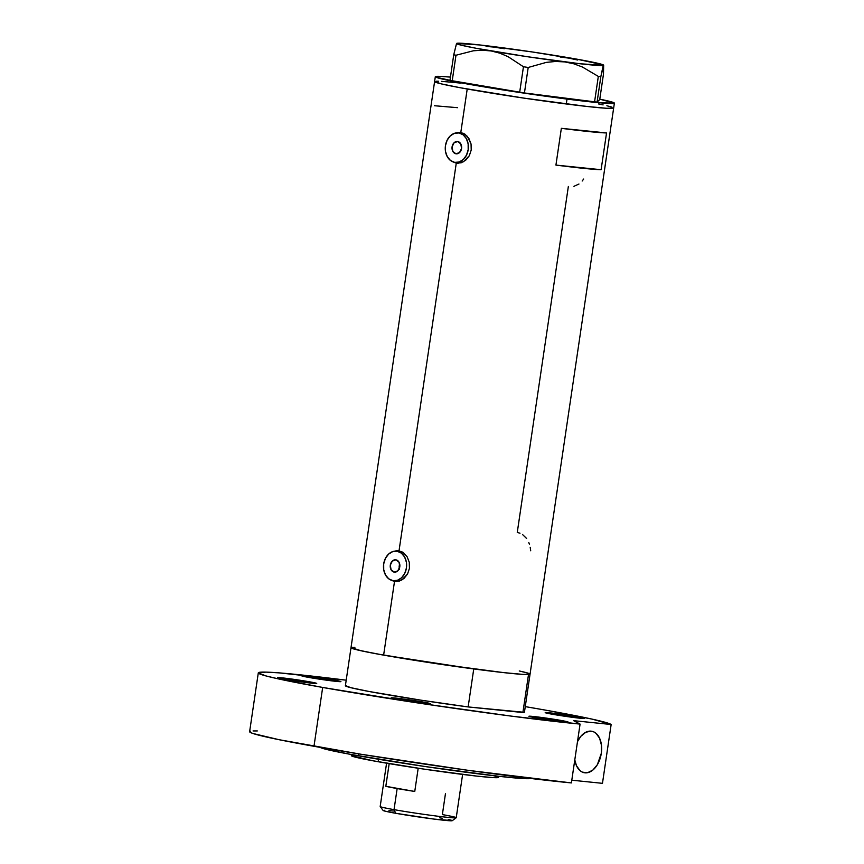 <?xml version="1.0" encoding="UTF-8"?>
<svg xmlns="http://www.w3.org/2000/svg" width="864" height="864" viewBox="0 0 864 864"><rect width="100%" height="100%" fill="white"/><g stroke="black" fill="none" stroke-linecap="round" stroke-linejoin="round"><path stroke-width="1.3" d="M394.146 572.098L391.057 569.7L390.312 565.121L392.342 561.038L395.95 559.84A6.199 4.806 95.8 0 1 399.805 566.633A6.199 4.806 95.8 0 1 394.416 572.13A6.199 4.806 95.8 0 1 394.146 572.098A6.199 4.806 95.8 0 1 390.29 565.304A6.199 4.806 95.8 0 1 395.68 559.796A6.199 4.806 95.8 0 1 395.95 559.84L399.038 562.226L399.784 566.806L397.753 570.899L394.146 572.098M455.911 153.781L452.833 151.394L452.088 146.815L454.108 142.733L457.726 141.534A6.199 4.806 95.8 0 1 461.581 148.327A6.199 4.806 95.8 0 1 456.192 153.824A6.199 4.806 95.8 0 1 455.911 153.781A6.199 4.806 95.8 0 1 452.066 146.988A6.199 4.806 95.8 0 1 457.456 141.491A6.199 4.806 95.8 0 1 457.726 141.534L460.804 143.921L461.56 148.5L459.529 152.582L455.911 153.781M458.233 162.734L461.268 162.756A14.872 11.524 -84.2 0 1 458.892 162.821L455.306 162.454A14.872 11.524 95.8 0 1 454.648 162.367A14.872 11.524 95.8 0 1 445.403 146.059A14.872 11.524 95.8 0 1 458.33 132.862A14.872 11.524 95.8 0 1 458.989 132.948L462.575 133.315A14.872 11.524 -84.2 0 0 461.916 133.229L458.33 132.862M396.468 581.04L399.503 581.062A14.872 11.524 -84.2 0 1 397.116 581.137L393.53 580.77A14.872 11.524 95.8 0 1 392.882 580.673A14.872 11.524 95.8 0 1 383.627 564.365A14.872 11.524 95.8 0 1 396.565 551.167A14.872 11.524 95.8 0 1 397.224 551.264L400.81 551.621A14.872 11.524 -84.2 0 0 400.151 551.534L396.565 551.167M460.156 132.419L460.793 132.516L467.219 89.003L460.793 132.516L456.214 132.883L458.471 132.397L463.104 133.229L467.262 136.307L471.053 143.986L471.215 150.034L469.314 155.736L463.493 161.762L457.661 163.296L453.082 161.935L456.268 163.156L399.028 550.822L403.52 552.82L407.16 556.848L409.288 562.302L409.439 568.35L407.538 574.042L401.717 580.079L395.885 581.602L391.316 580.252L394.502 581.461L383.627 655.128L394.502 581.461L395.194 581.558M456.959 163.253L456.268 163.156L399.028 550.822L403.52 552.82L407.16 556.848L409.288 562.302L409.439 568.35L407.538 574.042L403.942 578.513L399.33 581.116L394.502 581.461M354.888 647.341L351 647.741A90.504 3.294 8.4 0 0 383.627 655.128A90.504 3.294 8.4 0 0 478.526 669.568A90.504 3.294 8.4 0 0 530.053 674.168A90.504 3.294 -171.6 0 1 528.498 674.536L522.893 712.53A90.504 3.294 8.4 0 0 524.448 712.163L530.053 674.168A90.504 3.294 -171.6 0 0 519.253 670.972L524.707 672.224M568.35 186.484L517.266 532.44L519.998 533.207M467.219 89.003A90.504 3.294 -171.6 0 1 434.592 81.605L441.353 83.884L460.717 87.826L523.994 98.129L587.336 106.499L606.787 108.292L613.656 108.032A90.504 3.294 -171.6 0 1 562.129 103.442A90.504 3.294 -171.6 0 1 467.219 89.003M396.706 550.714L399.028 550.822L394.438 551.2L396.706 550.714M460.793 132.516L465.296 134.514L468.925 138.542L471.053 143.986L471.215 150.034L469.314 155.736L465.718 160.207L461.095 162.81L456.268 163.156M606.539 132.948L601.106 169.711A90.504 3.294 -171.6 0 1 555.93 165.089L561.352 128.326A90.504 3.294 8.4 0 0 606.539 132.948L601.106 169.711L555.93 165.089L561.352 128.326L606.539 132.948M352.555 647.352A90.504 3.294 -171.6 0 0 351 647.719L345.384 685.714A90.504 3.294 8.4 0 0 468.148 706.936L473.753 668.941A90.504 3.294 -171.6 0 1 351 647.719L357.761 650.009L377.125 653.94L440.392 664.254L503.744 672.624L523.195 674.417L530.064 674.158M528.368 673.25L519.556 671.036M460.912 83.149L449.755 82.004M438.491 81.227L436.32 81.227M611.96 107.136L606.863 105.754M399.46 564.851L399.2 566.028L399.46 564.851M399.103 567.248L399.2 566.028L399.103 567.248M399.449 569.57L399.19 568.436L399.449 569.57M601.106 169.711L555.93 165.089L601.106 169.711M457.542 107.687L434.473 105.732M526.608 538.499L522.504 534.503M529.362 544.082L528.8 542.56M530.701 550.768L530.204 547.312M582.185 181.019L583.675 179.042M573.934 186.322L578.956 184.021M399.276 550.865A15.498 12.01 -84.2 0 0 396.803 551.189M393.779 580.792A15.498 12.01 -84.2 0 0 396.133 581.612M398.39 550.735L399.028 550.822M394.103 580.954L396.371 581.656M398.552 551.513L402.98 552.301M461.041 132.559A15.498 12.01 -84.2 0 0 458.579 132.883M455.544 162.486A15.498 12.01 -84.2 0 0 457.909 163.296M455.879 162.637L458.147 163.35M460.318 133.207L464.756 133.996M402.322 552.031A14.872 11.524 -84.2 0 0 400.81 551.621L397.224 551.264A14.872 11.524 95.8 0 1 406.469 567.562A14.872 11.524 95.8 0 1 393.53 580.77M392.882 580.673L397.397 580.327L401.544 577.8L404.719 573.469L406.415 567.994L406.382 562.205L404.622 556.999L401.404 553.154L397.224 551.264L392.71 551.599L388.552 554.137L385.387 558.468L383.692 563.944L383.724 569.722L385.484 574.938L388.692 578.783L392.882 580.673M464.087 133.726A14.872 11.524 -84.2 0 0 462.575 133.315L458.989 132.948A14.872 11.524 95.8 0 1 468.245 149.256A14.872 11.524 95.8 0 1 455.306 162.454M454.648 162.367L459.162 162.022L463.32 159.484L466.484 155.153L468.18 149.677L468.148 143.899L466.387 138.694L463.18 134.849L458.989 132.948L454.475 133.294L450.317 135.832L447.152 140.162L445.457 145.638L445.489 151.416L447.25 156.622L450.468 160.466L454.648 162.367M567.011 99.079A90.504 3.294 -171.6 0 1 435.316 76.702A90.504 3.294 -171.6 0 1 450.446 77.101L439.193 76.324L435.758 76.453L435.748 77.101L461.506 82.933L507.33 90.601L567.011 99.079L566.287 103.982L567.011 99.079A90.504 3.294 -171.6 0 0 614.38 103.14L599.26 102.751L567.011 99.079M435.316 76.702L434.592 81.605A90.504 3.294 8.4 0 0 566.287 103.982A90.504 3.294 8.4 0 0 613.656 108.043L606.82 108.292L587.39 106.51L524.07 98.14L460.782 87.836L441.385 83.894L434.592 81.616L351 647.719M504.425 48.73L479.822 44.971L456.548 43.438A74.38 2.711 -171.6 0 1 456.57 43.427L453.74 54.756L455.987 55.242L473.386 50.792L482.252 50.188L491.206 50.965L499.792 53.158L508.064 56.668L523.454 66.755L528.206 67.468L546.372 62.37L555.563 61.463L564.743 61.906A74.38 2.711 -171.6 0 1 491.206 50.965A74.38 2.711 -171.6 0 1 456.548 43.438L453.74 54.756L449.982 80.266L452.218 80.752L455.987 55.242L473.386 50.792L482.252 50.188L491.206 50.965L499.792 53.158L508.064 56.668L523.454 66.755L519.685 92.264L452.218 80.752L524.437 92.966L528.206 67.468L546.372 62.37L555.563 61.463L564.743 61.906L573.772 63.796L582.347 66.982L598.32 76.41L594.562 101.92L524.437 92.966L597.067 102.136L600.836 76.637L603.644 65.318L603.482 74.066L599.724 99.576L597.067 102.136L599.724 99.576L603.482 74.066L603.655 65.135A74.38 2.711 -171.6 0 1 603.644 65.318A74.38 2.711 -171.6 0 1 564.743 61.906L573.772 63.796L582.347 66.982L598.32 76.41L600.836 76.637L603.331 64.908L576.817 59.152L560.196 57.013M577.724 60.037L564.602 57.229M499.986 47.617L486.205 46.418M603.644 65.318L580.37 63.785L527.645 56.754L476.356 48.319L461.214 45.187L456.57 43.427A74.38 2.711 -171.6 0 1 495.45 46.85A74.38 2.711 -171.6 0 1 568.998 57.791A74.38 2.711 -171.6 0 1 603.655 65.135M573.394 58.73L532.548 52.002L490.828 46.451M599.778 99.155A90.504 3.294 -171.6 0 1 614.38 103.14L530.053 674.168M598.601 103.961L603.115 104.9M441.428 81.356L454.95 82.512M599.324 99.058L614.38 103.129M528.206 67.468L524.437 92.966L519.685 92.264L523.454 66.755L528.206 67.468M600.836 76.637L597.067 102.136L594.562 101.92L598.32 76.41L600.836 76.637M455.987 55.242L452.218 80.752L449.982 80.266L453.74 54.756L455.987 55.242M378.173 761.735L378.529 759.262L378.173 761.735A74.38 2.711 8.4 0 0 456.17 773.604A74.38 2.711 8.4 0 0 498.528 777.384L492.88 777.589L476.896 776.12L424.829 769.241L372.827 760.763L351.346 755.665A74.38 2.711 8.4 0 0 378.173 761.735M524.318 712.303L468.148 706.936L473.753 668.941L383.627 655.128L361.163 650.786L351.119 647.579M529.934 674.309L528.498 674.536L522.893 712.53L468.148 706.936L421.168 700.196L369.317 691.535L350.741 687.658L345.514 685.573M492.966 775.505L497.135 776.639M351.713 755.449L354.553 755.341M386.575 763.204L380.182 806.501A38.437 1.393 8.4 0 0 394.038 809.644A38.437 1.393 -171.6 0 1 380.203 806.555L383.13 810.486A34.96 1.274 8.4 0 0 395.712 813.294L394.038 809.644L397.148 788.562A38.437 1.393 -171.6 0 1 385.819 786.305L389.167 763.636L385.819 786.305L414.763 791.456A38.437 1.393 -171.6 0 1 397.148 788.562L394.038 809.644A38.437 1.393 8.4 0 0 434.344 815.778A38.437 1.393 8.4 0 0 456.224 817.733L462.618 774.425M445.446 793.735L442.368 814.59A38.437 1.393 -171.6 0 1 456.192 817.776A38.437 1.393 -171.6 0 1 433.717 815.692A38.437 1.393 -171.6 0 1 394.038 809.644L395.712 813.294L384.588 811.037L383.108 810.443L384.62 810.292M418.187 768.247L414.763 791.456L385.819 786.305L414.763 791.456L418.187 768.247M439.679 817.798L442.195 818.251M448.222 819.439L451.634 820.303M452.282 820.649L433.955 819.083L395.712 813.294A34.96 1.274 8.4 0 0 431.806 818.802A34.96 1.274 8.4 0 0 452.25 820.692L456.192 817.776M388.973 810.594L393.282 811.037M423.198 702.043L423.036 703.156L423.198 702.043L395.572 698.069L391.198 697.961L398.25 699.494A19.84 0.724 -171.6 0 1 391.1 697.874A19.84 0.724 -171.6 0 1 402.397 698.879A19.84 0.724 -171.6 0 1 423.198 702.043A19.84 0.724 -171.6 0 1 430.348 703.663A19.84 0.724 -171.6 0 1 419.051 702.659A19.84 0.724 -171.6 0 1 398.25 699.494L425.876 703.469L430.261 703.577L423.198 702.043M309.571 681.815L309.409 682.916L309.571 681.815L281.945 677.84L277.56 677.722L284.623 679.255A19.84 0.724 -171.6 0 1 277.474 677.635A19.84 0.724 -171.6 0 1 288.77 678.65A19.84 0.724 -171.6 0 1 309.571 681.815A19.84 0.724 -171.6 0 1 316.721 683.435A19.84 0.724 -171.6 0 1 305.424 682.42A19.84 0.724 -171.6 0 1 284.623 679.255L312.25 683.23L316.624 683.348L309.571 681.815M333.763 679.979L333.601 681.091L333.763 679.979L306.137 676.004L301.763 675.896L308.815 677.43A19.84 0.724 -171.6 0 1 301.666 675.81A19.84 0.724 -171.6 0 1 312.962 676.814A19.84 0.724 -171.6 0 1 333.763 679.979A19.84 0.724 -171.6 0 1 340.913 681.599A19.84 0.724 -171.6 0 1 329.616 680.594A19.84 0.724 -171.6 0 1 308.815 677.43L336.442 681.404L340.826 681.512L333.763 679.979M577.292 716.796L577.13 717.908L577.292 716.796L549.666 712.822L545.292 712.714L552.344 714.247A19.84 0.724 -171.6 0 1 545.195 712.627A19.84 0.724 -171.6 0 1 556.492 713.632A19.84 0.724 -171.6 0 1 577.292 716.796A19.84 0.724 -171.6 0 1 584.442 718.427A19.84 0.724 -171.6 0 1 573.145 717.412A19.84 0.724 -171.6 0 1 552.344 714.247L579.971 718.222L584.356 718.33L577.292 716.796M561.017 720.446L560.855 721.559L561.017 720.446L533.39 716.472L529.016 716.364L536.069 717.898A19.84 0.724 -171.6 0 1 528.919 716.278A19.84 0.724 -171.6 0 1 540.216 717.282A19.84 0.724 -171.6 0 1 561.017 720.446A19.84 0.724 -171.6 0 1 568.166 722.066A19.84 0.724 -171.6 0 1 556.87 721.062A19.84 0.724 -171.6 0 1 536.069 717.898L563.695 721.872L568.08 721.98L561.017 720.446M584.971 772.826A21.071 13.295 -79.9 0 1 584.356 772.74A21.071 13.295 -79.9 0 1 574.787 759.92L576.504 765.774L580.133 770.731L582.444 772.168L587.617 772.697L592.844 770.072L597.359 764.694L601.301 753.354L601.463 745.276L599.594 738.223L595.955 733.266L593.644 731.83L591.127 731.16L585.814 732.229L580.856 736.301L577.487 741.636A21.071 13.295 -79.9 0 1 591.127 731.16A21.071 13.295 -79.9 0 1 591.743 731.246A21.071 13.295 -79.9 0 1 601.225 753.84A21.071 13.295 -79.9 0 1 584.971 772.826L583.74 772.61L584.971 772.826M320.231 747.392A106.618 3.877 8.4 0 0 358.474 755.816L358.754 753.883L358.474 755.816A106.618 3.877 8.4 0 0 467.046 772.405A106.618 3.877 8.4 0 0 530.701 778.475M611.15 724.496L602.467 783.335L571.795 780.192L602.467 783.335L611.15 724.496L573.631 720.662L580.079 724.086A178.524 6.491 -171.6 0 1 322.672 687.452A178.524 6.491 -171.6 0 1 258.304 672.862A178.524 6.491 -171.6 0 1 346.205 680.184L279.288 672.883L265.993 672.116L258.304 672.883L265.831 675.896L279.04 679.039L322.672 687.452L313.988 746.291L322.672 687.452L422.798 703.706L511.434 716.137L580.079 724.086L573.631 720.662L611.15 724.496A178.524 6.491 -171.6 0 0 547.16 710.424L592.088 719.118L611.15 724.496M525.269 706.622A178.524 6.491 -171.6 0 1 547.16 710.424L525.269 706.622M258.304 672.862L249.62 731.689A178.524 6.491 8.4 0 0 313.988 746.291A178.524 6.491 8.4 0 0 571.396 782.914L580.079 724.086L571.396 782.914L468.45 770.375L360.936 754.24L279.234 739.735L252.958 733.493L250.441 732.478L249.62 731.711L250.495 731.203M253.066 730.944L257.299 730.944M530.982 778.237L522.893 778.54L499.975 776.434L425.347 766.573L350.806 754.423L327.996 749.79L320.026 747.112M351.518 754.553L351.346 755.654M498.69 776.293L498.528 777.384"/></g></svg>
